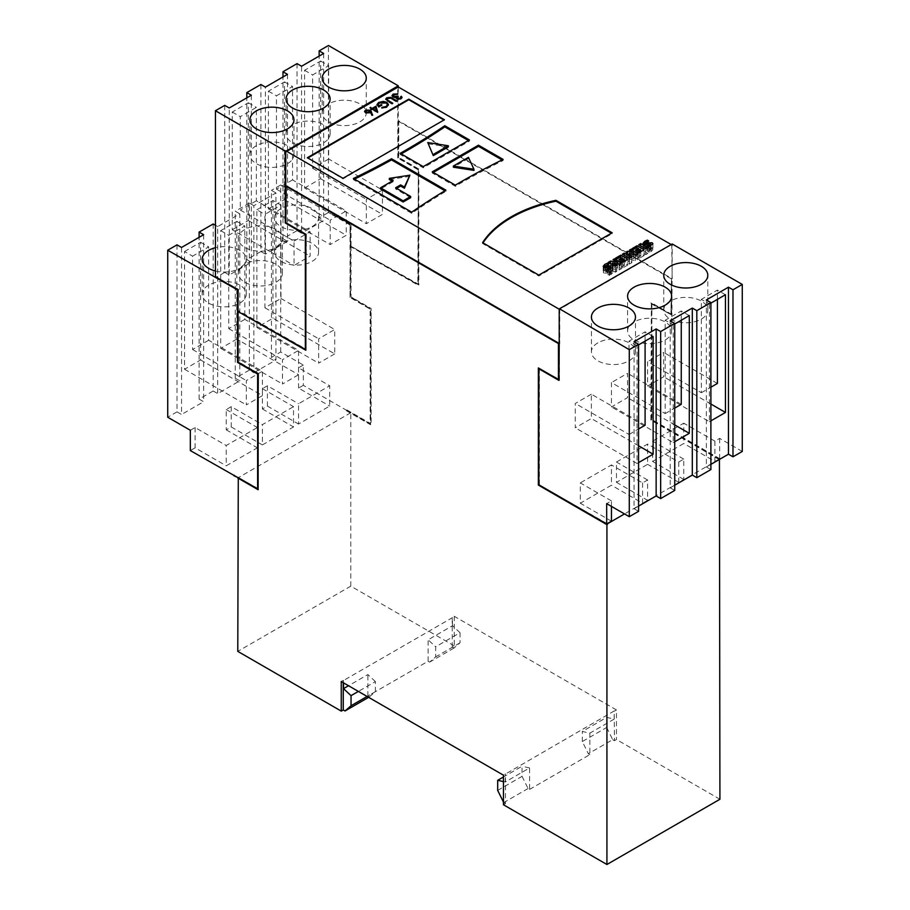 <?xml version="1.0" encoding="UTF-8"?>
<svg xmlns="http://www.w3.org/2000/svg" width="910" height="910" viewBox="0 0 910 910"><rect width="100%" height="100%" fill="white"/><g stroke="black" fill="none" stroke-linecap="round" stroke-linejoin="round"><path stroke-width="0.68" stroke-dasharray="4.55 3.41" d="M334.721 353.876L318.648 363.158L318.648 338.793L334.721 329.522L334.721 353.876L272.943 318.216L256.87 327.486L318.648 363.158M280.974 205.125L280.974 298.491L264.901 307.773L264.901 214.407L280.974 205.125L272.943 200.484L272.943 318.216M280.974 298.491L334.721 329.522M264.901 307.773L318.648 338.793M244.813 319.376L228.74 328.647L228.74 235.28L244.813 225.999L244.813 319.376L298.56 350.396L298.56 374.749L282.487 384.031L282.487 359.677L298.56 350.396M228.74 328.647L282.487 359.677M208.652 340.249L192.59 349.531L192.59 256.154L208.652 246.883L208.652 340.249L262.399 371.269L262.399 395.634L246.326 404.904L246.326 380.551L262.399 371.269M192.59 349.531L246.326 380.551M452.236 647.033L452.236 617.458L454.249 616.297L454.249 645.872L452.236 647.033L453.999 648.045L460.028 642.824L460.028 632.723L435.662 646.794L435.662 656.884L429.634 662.105L428.132 661.24L367.867 696.036L369.369 696.901L368.618 697.333M460.028 642.824L435.662 656.884M460.028 632.723L452.486 625.716L428.132 639.776L435.662 646.794M369.369 696.901L375.398 691.68L367.105 696.468M375.398 691.68L375.398 681.59L358.369 691.418M375.398 681.59L367.867 674.572L348.53 685.742M292.531 179.896L276.458 189.178L276.458 95.812L292.531 86.53L292.531 179.896L346.266 210.927L346.266 235.28L330.193 244.562L330.193 220.197L346.266 210.927M276.458 189.178L330.193 220.197M328.692 159.023L312.619 168.304L312.619 74.927L328.692 65.656L328.692 159.023L382.427 190.042L382.427 214.407L366.355 223.678L366.355 199.324L382.427 190.042M312.619 168.304L366.355 199.324M294.032 241.082L310.105 231.8L310.105 256.154L294.032 265.436L294.032 241.082L240.297 210.051L240.297 116.685L256.37 107.403L256.37 200.78L310.105 231.8M256.37 200.78L240.297 210.051M614.205 719.082L589.851 733.153L582.32 731.458L606.674 717.398L614.205 719.082L614.205 710.96L503.469 775.195M606.674 727.488L612.703 739.671L588.338 753.73L582.32 741.559L606.674 727.488L606.674 717.398M582.32 741.559L582.32 731.458M497.69 790.415L522.044 776.355L522.044 766.254L503.469 776.981M522.044 776.355L528.073 788.526L529.586 789.402L529.586 767.938L505.221 782.009L505.221 773.887M529.586 767.938L522.044 766.254M503.469 781.61L505.221 782.009M256.87 327.486L256.87 209.766L264.901 214.407M256.87 209.766L272.943 200.484M236.782 339.089L220.709 348.371L220.709 230.639L236.782 221.369L236.782 339.089L298.56 374.749M236.782 221.369L244.813 225.999M220.709 230.639L228.74 235.28M220.709 348.371L282.487 384.031M208.652 285.16A22.022 12.717 0 0 0 202.202 294.146A22.022 12.717 0 0 0 215.795 305.885A22.022 12.717 0 0 0 239.796 303.132A22.022 12.717 0 0 0 246.246 294.146A22.022 12.717 0 0 0 232.653 282.396A22.022 12.717 0 0 0 208.652 285.16M280.974 243.402A22.022 12.717 0 0 0 274.524 252.388A22.022 12.717 0 0 0 288.117 264.139A22.022 12.717 0 0 0 312.119 261.375A22.022 12.717 0 0 0 318.568 252.388A22.022 12.717 0 0 0 304.975 240.649A22.022 12.717 0 0 0 280.974 243.402M244.813 264.275A22.022 12.717 0 0 0 238.363 273.262A22.022 12.717 0 0 0 251.956 285.012A22.022 12.717 0 0 0 275.957 282.259A22.022 12.717 0 0 0 282.407 273.262A22.022 12.717 0 0 0 268.814 261.523A22.022 12.717 0 0 0 244.813 264.275M184.548 251.524L200.621 242.242L200.621 359.962L184.548 369.244L184.548 251.524L192.59 256.154M184.548 369.244L246.326 404.904M200.621 359.962L262.399 395.634M200.621 242.242L208.652 246.883M453.999 648.045L429.634 662.105M367.867 696.036L367.867 674.572M452.486 625.716L452.486 617.594L343.502 680.521L343.502 682.841M428.132 661.24L428.132 639.776M343.252 682.693L343.502 680.521M717.41 299.356L717.41 290.085L701.348 299.356L701.348 392.733L647.601 361.702L647.601 386.056L663.674 376.786L663.674 352.42L647.601 361.702M717.41 383.451L663.674 352.42M701.348 392.733L710.892 387.216M681.26 320.24L681.26 310.958L665.187 320.24L665.187 413.606L611.44 382.575L611.44 406.941L627.513 397.659L627.513 373.305L611.44 382.575M681.26 404.324L627.513 373.305M665.187 413.606L674.731 408.101M591.352 394.178L575.279 403.46L575.279 427.814L591.352 418.532L591.352 394.178L645.099 425.209M645.099 341.113L645.099 331.832L629.026 341.113L629.026 434.479L575.279 403.46M629.026 434.479L638.57 428.974M268.416 208.89L284.489 199.62L284.489 81.889L268.416 91.171L268.416 208.89L330.193 244.562M268.416 91.171L276.458 95.812M284.489 81.889L292.531 86.53M284.489 199.62L346.266 235.28M292.531 124.806A22.022 12.717 0 0 0 286.081 133.793A22.022 12.717 0 0 0 299.674 145.543A22.022 12.717 0 0 0 323.664 142.779A22.022 12.717 0 0 0 330.114 133.793A22.022 12.717 0 0 0 316.521 122.054A22.022 12.717 0 0 0 292.531 124.806M256.37 145.68A22.022 12.717 0 0 0 249.92 154.666A22.022 12.717 0 0 0 263.513 166.416A22.022 12.717 0 0 0 287.503 163.663A22.022 12.717 0 0 0 293.953 154.666A22.022 12.717 0 0 0 280.36 142.927A22.022 12.717 0 0 0 256.37 145.68M328.692 103.922A22.022 12.717 0 0 0 322.242 112.92A22.022 12.717 0 0 0 335.836 124.659A22.022 12.717 0 0 0 359.825 121.906A22.022 12.717 0 0 0 366.275 112.92A22.022 12.717 0 0 0 352.682 101.169A22.022 12.717 0 0 0 328.692 103.922M304.577 188.017L320.65 178.735L320.65 61.015L304.577 70.286L304.577 188.017L366.355 223.678M304.577 70.286L312.619 74.927M320.65 61.015L328.692 65.656M320.65 178.735L382.427 214.407M232.266 229.775L248.328 220.493L248.328 102.762L232.266 112.044L232.266 229.775L294.032 265.436M248.328 220.493L310.105 256.154M248.328 102.762L256.37 107.403M232.266 112.044L240.297 116.685M529.586 789.402L589.851 754.606L589.851 733.153M503.469 804.77L505.471 803.61L505.471 774.035M505.471 803.61L503.469 802.085M528.073 788.526L503.719 802.597M589.851 754.606L588.338 753.73M612.703 739.671L614.455 740.683L614.205 710.96M614.455 740.683L616.468 739.523L616.468 709.948L614.455 711.108M253.856 205.706L249.34 203.101L249.34 370.12L253.856 372.725L253.856 205.706L275.957 192.943L275.957 359.962L253.856 372.725M275.957 247.463A22.022 12.717 0 0 0 282.407 238.465A22.022 12.717 0 0 0 268.814 226.726A22.022 12.717 0 0 0 244.813 229.479A22.022 12.717 0 0 0 238.363 238.465A22.022 12.717 0 0 0 251.956 250.216A22.022 12.717 0 0 0 275.957 247.463M249.34 370.12L235.269 378.23L239.796 380.846L217.695 393.598L217.695 226.579L239.796 213.827L239.796 380.846M235.269 378.23L235.269 211.211L239.796 213.827M347.017 410.569L303.326 385.339L303.326 365.046L280.724 351.988L271.43 357.357L275.957 359.962M271.43 357.357L271.43 190.338L275.957 192.943M213.179 223.974L213.179 390.993L199.108 399.115L199.108 237.317M215.431 270.998A22.022 12.717 0 0 0 239.796 268.336A22.022 12.717 0 0 0 246.246 259.35A22.022 12.717 0 0 0 215.431 247.691M280.974 208.606A22.022 12.717 0 0 0 274.524 217.592A22.022 12.717 0 0 0 288.117 229.343A22.022 12.717 0 0 0 312.119 226.579A22.022 12.717 0 0 0 318.568 217.592A22.022 12.717 0 0 0 304.975 205.853A22.022 12.717 0 0 0 280.974 208.606M249.34 203.101L235.269 211.211M217.695 226.579L215.431 225.282M213.179 390.993L217.695 393.598M177.018 244.847L177.018 411.866L181.534 414.482L181.534 247.463M199.108 399.115L203.635 401.72L181.534 414.482M203.635 234.7L203.635 401.72M280.724 351.988L280.724 184.969L271.43 190.338M616.468 709.948L454.249 616.297M341.25 681.533L343.252 680.373M454.249 645.872L350.782 586.142L237.783 651.378M177.018 411.866L167.724 417.235M303.326 365.046L298.56 367.799L329.693 385.772L329.693 406.076L298.56 424.049L298.56 403.756L329.693 385.772M267.415 385.772L267.415 406.076L262.399 408.965L262.399 388.672L267.415 385.772L298.56 403.756M262.399 388.672L293.532 406.645L293.532 426.949L262.399 444.922L262.399 424.629L293.532 406.645M231.254 406.645L231.254 426.949L226.237 429.85L226.237 409.546L231.254 406.645L262.399 424.629M226.237 409.546L257.371 427.529L257.371 447.822L226.237 465.806L226.237 445.502L257.371 427.529M190.326 430.282L195.093 427.529L226.237 445.502M725.452 294.726L717.41 290.085M710.892 404.04L663.674 376.786M710.892 303.132L709.379 303.997L701.348 299.356M709.379 303.997L709.379 421.728L647.601 386.056M709.379 421.728L710.892 420.852M689.291 315.599L681.26 310.958M674.731 424.913L627.513 397.659M674.731 324.005L673.218 324.881L665.187 320.24M673.218 324.881L673.218 442.601L611.44 406.941M673.218 442.601L674.731 441.737M638.57 344.879L637.057 345.754L637.057 463.474L638.57 462.61M638.57 445.786L591.352 418.532M637.057 463.474L575.279 427.814M637.057 345.754L629.026 341.113M653.13 336.473L645.099 331.832M670.204 301.096A22.022 12.717 0 0 0 663.754 310.094A22.022 12.717 0 0 0 677.347 321.833A22.022 12.717 0 0 0 701.348 319.08A22.022 12.717 0 0 0 707.798 310.094A22.022 12.717 0 0 0 694.205 298.343A22.022 12.717 0 0 0 670.204 301.096M597.881 342.854A22.022 12.717 0 0 0 591.432 351.84A22.022 12.717 0 0 0 605.025 363.59A22.022 12.717 0 0 0 629.026 360.838A22.022 12.717 0 0 0 635.476 351.84A22.022 12.717 0 0 0 621.883 340.101A22.022 12.717 0 0 0 597.881 342.854M634.042 321.981A22.022 12.717 0 0 0 627.593 330.967A22.022 12.717 0 0 0 641.186 342.706A22.022 12.717 0 0 0 665.187 339.953A22.022 12.717 0 0 0 671.637 330.967A22.022 12.717 0 0 0 658.044 319.217A22.022 12.717 0 0 0 634.042 321.981M678.746 462.03L678.746 482.323L683.763 479.433L683.763 459.129L678.746 462.03L647.601 444.057L616.468 462.03L616.468 482.323L647.601 464.35L647.601 444.057M683.763 459.129L652.629 441.157L652.629 461.45L683.763 443.477L683.763 423.173L652.629 441.157M742.276 451.451L719.673 438.404L714.907 441.157L683.763 423.173M706.365 299.936L706.365 466.955L710.892 464.35M706.365 466.955L710.892 469.571M670.204 320.821L670.204 487.84L674.731 485.223M670.204 487.84L674.731 490.445M634.042 341.694L634.042 508.713L638.57 506.108M634.042 508.713L638.57 511.329M611.44 506.392L611.44 500.887L606.674 503.639M611.44 500.887L580.307 482.903L580.307 503.207L611.44 485.223L611.44 464.93L580.307 482.903M616.468 482.323L647.601 500.307L647.601 480.002L642.585 482.903L611.44 464.93M647.601 480.002L616.468 462.03M448.346 146.919L427.768 143.734M473.951 170.398L468.434 157.35M468.434 158.511L453.362 167.213M297.047 63.62L297.047 230.639L282.987 238.761L282.987 76.963M287.503 74.347L287.503 241.366L265.413 254.129L265.413 87.11M347.017 409.989L370.62 423.616L370.62 308.786L350.532 297.183L350.532 246.576L418.338 285.296L418.338 169.317L417.838 284.432L350.532 245.996L418.338 284.147L418.338 169.317L398.25 157.714L398.25 86.382M351.044 245.711L351.044 224.406L328.442 211.359L328.442 45.5M297.047 230.639L301.574 233.256L301.574 66.237M282.987 238.761L287.503 241.366M280.724 184.969L328.442 212.519L319.148 217.888L323.664 220.493L301.574 233.256M323.664 53.474L323.664 220.493M319.148 217.888L319.148 56.079M260.886 84.505L260.886 251.524L265.413 254.129M260.886 251.524L246.826 259.634L246.826 97.836M246.826 259.634L251.342 262.251L229.252 275.002L229.252 107.983M251.342 95.231L251.342 262.251M719.924 799.264L616.468 739.523M350.782 586.142L350.782 412.742L371.132 424.481L371.132 308.501L351.044 296.899L351.044 246.292L418.839 285.012L418.839 169.021L398.751 157.43L398.751 120.894L671.466 278.335L670.954 314.587L671.466 278.335M719.673 459.277L651.367 419.84L651.367 302.7L671.466 314.291M224.725 105.378L224.725 272.397L215.431 277.766M224.725 272.397L229.252 275.002M303.326 385.339L298.56 388.092L329.693 406.076M298.56 388.092L298.56 367.799M226.237 429.85L257.371 447.822M262.399 408.965L293.532 426.949M346.517 410.274L370.12 423.901L370.12 309.082L350.031 297.479L350.532 224.702L327.941 212.235L351.044 224.406M328.442 212.519L328.442 211.939M195.093 427.529L195.093 447.822L226.237 465.806M231.254 426.949L262.399 444.922M267.415 406.076L298.56 424.049M195.093 447.822L190.326 450.575M350.782 412.742L238.283 477.693M678.746 482.323L647.601 464.35M714.907 441.157L714.907 461.45L683.763 443.477M719.673 438.404L719.673 458.697L714.907 461.45M683.763 479.433L652.629 461.45M642.585 482.903L642.585 503.207L611.44 485.223M611.44 521.18L580.307 503.207M647.601 500.307L642.585 503.207M392.096 181.124L393.097 181.704L393.097 180.544M409.909 176.347L389.332 179.532M410.683 197.652L395.611 188.962L395.611 187.801M395.611 188.962L396.612 188.381M393.097 181.704L380.539 188.962M376.444 111.213L375.421 107.448M375.421 108.028L373.18 109.325M719.673 458.697L651.879 419.555L651.879 303.565L671.967 315.167L672.217 243.982M350.031 297.479L350.031 224.986L350.532 245.996M719.423 459.709L650.866 420.136L651.367 302.7M650.866 420.136L651.879 419.555M346.517 410.854L370.62 424.777L371.132 308.501M370.12 309.082L351.044 296.899M350.031 224.986L327.941 212.235M417.838 169.601L397.75 158.01L398.751 157.43M719.423 459.425L651.367 419.84L651.879 303.565M671.716 244.267L672.217 278.779M651.367 303.86L671.967 315.167M398.751 120.894L398.25 157.714L418.839 169.021M650.866 302.985L670.954 314.587M671.466 315.451L671.466 278.915M398.25 121.178L670.954 278.631M397.75 158.01L397.75 86.097M401.208 153.915A720.208 415.802 180 0 1 400.195 154.484L423.23 167.793L469.435 141.118L468.434 140.538M433.274 172.434L432.273 173.014L455.318 186.311A720.208 415.802 180 0 1 503.116 160.558L502.036 159.932M215.431 276.606L238.534 289.357L238.033 310.947L238.534 289.357M258.121 489.148L258.633 373.453L258.121 488.568L234.018 475.225M258.633 373.453L238.534 361.85L238.534 311.243M238.534 361.85L238.033 311.527M305.84 349.679L306.34 233.972L285.751 222.666L285.751 186.129M306.34 233.972L305.84 349.099L238.534 310.663M538.868 368.232L558.956 379.242L558.956 343.866M719.423 459.129L624.499 513.934M215.943 276.89L215.943 276.31M607.175 523.648L538.868 484.791L538.868 368.812M558.956 379.823L558.956 380.403M234.518 474.94L234.518 475.521M286.252 222.381L286.252 185.845M559.468 380.118L559.468 343.582M539.38 484.507L539.38 368.516M559.718 308.934L559.718 343.73M307.842 158.01L343.002 178.883L443.955 120.018M616.753 271.385L615.353 272.192L608.346 268.143L610.553 266.869L617.549 268.052L613.033 265.436L614.432 264.628L621.439 268.677L619.164 269.986L612.373 268.848L616.753 271.385L616.753 265.583M388.365 105.196L386.693 107.539L381.836 108.631M381.461 105.298L378.776 107.425L377.104 105.185M379.379 103.535L378.014 105.31M386.17 103.308L379.39 103.535L379.39 102.955M387.33 105.128L386.17 102.739M605.696 271.806L612.202 271.624L612.965 272.647L609.131 275.491L607.823 274.74L607.823 268.939M605.639 271.817L606.322 270.861L605.639 271.817L605.639 267.756M603.933 273.114L603.205 272.101L604.866 270.156L607.402 269.007L608.836 269.826L606.299 270.839L606.299 265.037M609.325 272.966L603.91 273.125L603.91 267.324M610.61 272.898L609.347 272.977L609.347 267.187M610.644 272.909L610.064 273.864L610.644 267.108M607.812 274.729L610.087 273.887L610.087 269.303M627.798 265.003L622.656 267.972L621.337 267.221L624.408 265.436L622.804 264.514L620.131 266.061L618.959 265.39L621.644 263.843L620.029 262.91L616.9 264.719L615.581 263.968L620.791 260.965L627.798 265.003L627.798 259.202M644.143 255.562L639.036 258.52L637.717 257.757L640.788 255.983L639.184 255.062L636.556 256.575L635.385 255.903L638.012 254.39L636.409 253.458L633.337 255.232L632.029 254.47L637.136 251.524L644.143 255.562L644.143 249.772M354.479 179.133A720.208 415.802 180 0 1 353.387 179.657L411.718 213.338A720.208 415.802 180 0 1 445.911 191.316L444.922 190.759M483.005 242.89A123.589 71.355 0 0 0 482.596 243.527L538.822 275.992L612.146 233.654L611.395 233.222M647.795 253.458L645.747 254.641L638.74 250.591L640.788 249.408L647.795 253.458L647.795 247.656M377.718 112.726L371.36 109.484M371.724 109.268L370.495 107.971M396.43 101.112L396.26 101.795L390.72 98.633L387.558 98.815L387.182 100.475M392.278 103.513L392.108 104.195L387.558 101.567L385.806 99.395M652.152 248.555L652.902 249.567L651.298 251.433L649.012 252.468L647.692 251.717L650.002 250.841L650.002 246.269M648.603 248.305L652.163 248.544L652.163 242.754M645.668 248.794L648.591 248.282L648.591 244.255M645.611 248.805L646.271 247.816L645.611 248.805L645.611 244.733M643.825 250.159L643.04 249.09L644.735 247.133L647.329 245.939L648.671 246.712L646.236 247.782L646.236 241.98M650.559 244.051L649.979 250.819L650.559 249.852L643.802 250.17L643.802 244.38M629.379 257.541L633.963 258.622L629.402 255.983L630.857 255.141L637.865 259.191L635.339 260.647L629.379 259.202L631.802 262.694L629.402 264.082L622.394 260.032L624.294 258.94L628.958 261.636L626.296 257.78L628.958 257.45M401.958 97.768L401.071 98.667M401.048 99.235L396.897 99.395L396.897 98.815M396.908 99.383L396.248 97.984L392.995 96.995M392.983 97.575L392.085 96.016M395.338 94.071L396.362 94.094M397.283 94.276L397.886 93.923M397.897 94.492L393.928 95.118L393.928 94.538M393.95 95.129L393.075 96.039M397.829 96.904L397.59 98.997M400.923 97.609L400.684 96.653M396.942 101.408L396.942 100.828M615.581 263.968L615.581 258.167M620.791 260.965L620.791 257.553M639.184 255.062L639.184 249.26M636.556 256.575L636.556 250.773M647.329 245.939L647.329 241.434M630.857 255.141L630.857 251.035M637.865 259.191L637.865 253.389M387.558 98.815L387.558 98.234M608.836 269.826L608.836 264.025M400.195 154.484L400.195 153.324M638.74 250.591L638.74 244.79M640.788 249.408L640.788 245.973M371.633 110.212L371.633 109.644M370.859 109.769L370.859 109.189M607.402 269.007L607.402 264.514M621.337 267.221L621.337 261.42M624.408 265.436L624.408 261.159M503.116 160.558L503.116 159.398M455.318 186.311L455.318 185.151M612.373 268.848L612.373 264.673M386.693 107.539L386.693 106.959M396.26 101.795L396.26 101.215M391.744 99.19L391.744 98.61M616.9 264.719L616.9 258.929M640.788 255.983L640.788 251.706M411.718 213.338L411.718 212.178M353.387 179.657L353.387 178.496M629.402 255.983L629.402 250.193M608.346 268.143L608.346 262.342M610.553 266.869L610.553 263.616M392.779 103.808L392.779 103.228M609.131 275.491L609.131 269.69M611.395 274.479L611.395 268.677M622.656 267.972L622.656 262.171M639.036 258.52L639.036 252.718M637.717 257.757L637.717 251.956M635.385 255.903L635.385 250.102M638.012 254.39L638.012 249.931M423.23 167.793L423.23 166.632M635.339 260.647L635.339 254.857M629.379 259.202L629.402 264.082M619.164 269.986L619.164 264.184M394.781 98.087L394.781 97.506M372.497 109.712L372.497 109.132M607.436 273.353L607.436 267.563M606.697 271.84L606.697 267.688M620.131 266.061L620.131 260.26M618.959 265.39L618.959 259.589M649.012 252.468L649.012 246.678M647.692 251.717L647.692 245.916M622.394 260.032L622.394 254.231M633.337 255.232L633.337 249.431M632.029 254.47L632.029 248.669M648.671 246.712L648.671 240.911M469.435 141.118L469.435 139.958M445.911 191.316L445.911 190.167M612.146 233.654L612.146 232.789M538.822 275.992L538.822 275.116M645.747 254.641L645.747 248.839M615.353 272.192L615.353 266.391M613.033 265.436L613.033 259.646M614.432 264.628L614.432 260.453M392.108 104.195L392.108 103.615M612.202 271.624L612.202 265.822M622.804 264.514L622.804 258.713M651.298 251.433L651.298 245.632M649.251 249.931L649.251 244.13M646.623 248.783L646.623 244.654M444.455 120.313L444.455 119.733M482.596 243.527L482.596 242.663M397.226 94.879L397.226 94.299M395.6 94.617L395.6 94.037M381.961 105.594L381.961 105.014M621.644 263.843L621.644 259.384M620.029 262.91L620.029 257.109M636.409 253.458L636.409 247.656M432.273 173.014L432.273 171.853M628.958 261.636L628.958 258.031M626.296 257.78L626.296 251.979M617.549 268.052L617.549 263.911M377.855 112.647L377.855 112.066M390.72 98.633L390.72 98.052M608.654 271.339L608.654 267.312M307.341 158.294L307.341 157.714M369.995 108.267L369.995 107.687M624.294 258.94L624.294 255.335M637.136 251.524L637.136 248.077M343.002 178.883L343.002 178.303M633.963 258.622L633.963 254.516M398.284 97.165L398.284 96.585M378.776 107.425L378.776 106.845M631.802 262.694L631.802 256.893M621.439 268.677L621.439 262.876M627.479 257.098L627.479 253.697M647.317 250.33L647.317 244.528M671.466 244.699L559.468 309.366M372.486 115.058L372.69 115.627L372.69 115.047M372.69 115.627L371.769 115.115M371.769 115.695L370.711 112.203M370.711 112.783L365.536 113.284L364.637 111.759M365.536 113.284L365.536 112.703M367.765 110.064L368.743 110.133M370.006 113.272L370.006 112.692M369.995 111.566L366.332 110.474M366.332 111.066L365.661 111.771M369.46 110.963L369.46 110.383M644.735 247.133L644.735 244.665M604.866 270.156L604.866 267.665M387.558 101.567L387.558 100.987M282.407 273.262L282.407 238.465M202.202 294.146L202.202 259.35M274.524 252.388L274.524 217.592M246.246 294.146L246.246 259.35M318.568 252.388L318.568 217.592M238.363 273.262L238.363 238.465M330.114 133.793L330.114 98.997M322.242 112.92L322.242 78.124M249.92 154.666L249.92 119.87M286.081 133.793L286.081 98.997M293.953 154.666L293.953 119.87M366.275 112.92L366.275 78.124M671.637 330.967L671.637 296.171M591.432 351.84L591.432 317.044M663.754 310.094L663.754 275.298M707.798 310.094L707.798 275.298M635.476 351.84L635.476 317.044M627.593 330.967L627.593 296.171M643.04 243.288L643.04 249.09M645.52 248.521L645.52 244.733M385.772 99.099L385.772 99.679M396.157 98.36L396.157 97.779M612.965 266.846L612.965 272.647M605.594 271.612L605.594 267.756M652.902 243.766L652.902 249.567M610.724 273.182L610.724 269.007M650.639 250.125L650.639 245.973M603.205 266.311L603.205 272.101"/><path stroke-width="1.36" d="M367.105 696.468L351.044 705.75L351.044 695.649L358.369 691.418M348.53 685.742L343.502 688.642L351.044 695.649M503.469 776.981L497.69 780.314L503.469 781.61M503.469 802.085L497.69 790.415L497.69 780.314M368.618 697.333L345.015 710.972L343.252 709.948L343.252 682.693M351.044 705.75L345.015 710.972M343.502 682.841L343.502 688.642M710.892 387.216L717.41 383.451L717.41 299.356M674.731 408.101L681.26 404.324L681.26 320.24M638.57 428.974L645.099 425.209L645.099 341.113M433.285 154.45L448.346 145.759L427.768 142.574L433.285 155.61L448.346 146.919L448.346 145.759M468.434 157.35L453.362 166.052L473.951 169.237L468.434 157.35M199.108 237.317L199.108 232.095L203.635 234.7L181.534 247.463L177.018 244.847L167.724 250.216L167.724 417.235L190.326 430.282L190.326 450.575L257.621 488.852L257.621 374.033L237.533 362.43L237.533 289.937L167.724 250.216M215.431 225.282L213.179 223.974L199.108 232.095M215.431 247.691A22.022 12.717 0 0 0 208.652 250.364A22.022 12.717 0 0 0 202.202 259.35A22.022 12.717 0 0 0 215.431 270.998M343.252 709.948L341.25 711.108L341.25 681.533L503.469 775.195L503.469 804.77L606.924 864.5L606.924 524.66L538.367 485.087L538.367 367.936L558.456 379.538L558.456 343.582L285.751 186.129L285.751 150.753L559.218 309.218L559.218 344.014L558.456 343.582M234.018 475.805L238.283 477.693L237.783 651.378L341.25 711.108M389.332 178.371L393.097 180.544L380.539 187.801L403.141 200.848L410.683 196.492L395.611 187.801L400.639 184.901L404.404 187.073L409.909 175.186L389.332 178.371L389.332 179.532L392.096 181.124M376.444 110.633L375.421 107.448L373.18 108.745L376.444 111.213L373.18 108.745M710.892 420.852L725.452 412.446L725.452 294.726L710.892 303.132M725.452 412.446L710.892 404.04M674.731 441.737L689.291 433.319L689.291 315.599L674.731 324.005M689.291 433.319L674.731 424.913M638.57 462.61L653.13 454.204L638.57 445.786M653.13 454.204L653.13 336.473L638.57 344.879M742.276 451.451L732.982 456.809L728.466 454.204L728.466 287.185L706.365 299.936L710.892 302.552L696.821 310.674L692.305 308.058L670.204 320.821L674.731 323.425L660.66 331.547L660.66 498.566L656.144 495.95L656.144 328.931L634.042 341.694L638.57 344.298L629.276 349.667L559.468 308.786L672.217 243.982L742.276 284.432L742.276 451.451M710.892 464.35L728.466 454.204M710.892 302.552L710.892 469.571L696.821 477.693L692.305 475.077L692.305 308.058M674.731 485.223L692.305 475.077M674.731 323.425L674.731 490.445L660.66 498.566M638.57 506.108L656.144 495.95M638.57 344.298L638.57 511.329L629.276 516.687L629.276 349.667M611.44 506.392L611.44 521.18L606.674 523.933L606.674 503.639L629.276 516.687M433.285 155.61L427.768 142.574M453.362 166.052L453.362 167.213L473.951 170.398L473.951 169.237M282.987 76.963L282.987 71.742L287.503 74.347L265.413 87.11L260.886 84.505L246.826 92.615L251.342 95.231L229.252 107.983L224.725 105.378L215.431 110.736L215.431 276.606L237.533 289.937M319.148 56.079L319.148 50.869L323.664 53.474L301.574 66.237L297.047 63.62L282.987 71.742M670.954 244.415L398.25 86.962L398.25 85.802L286.252 151.049M319.148 50.869L328.442 45.5L398.25 85.802M323.664 107.983A22.022 12.717 0 0 0 330.114 98.997A22.022 12.717 0 0 0 316.521 87.258A22.022 12.717 0 0 0 292.531 90.01A22.022 12.717 0 0 0 286.081 98.997A22.022 12.717 0 0 0 299.674 110.747A22.022 12.717 0 0 0 323.664 107.983M328.692 69.137A22.022 12.717 0 0 0 322.242 78.124A22.022 12.717 0 0 0 335.836 89.862A22.022 12.717 0 0 0 359.825 87.11A22.022 12.717 0 0 0 366.275 78.124A22.022 12.717 0 0 0 352.682 66.373A22.022 12.717 0 0 0 328.692 69.137M256.37 110.883A22.022 12.717 0 0 0 249.92 119.87A22.022 12.717 0 0 0 263.513 131.62A22.022 12.717 0 0 0 287.503 128.867A22.022 12.717 0 0 0 293.953 119.87A22.022 12.717 0 0 0 280.36 108.131A22.022 12.717 0 0 0 256.37 110.883M246.826 97.836L246.826 92.615M719.423 459.425L719.924 799.264L606.924 864.5M237.783 477.977L258.121 489.728L258.121 373.737L238.033 362.135L238.033 311.527L305.84 350.248L305.84 234.268L285.751 222.666L286.252 185.845L558.956 343.286M305.84 349.679L238.033 311.527L305.339 349.383L305.339 234.552L285.251 222.961L285.251 151.049L215.431 110.736M238.033 310.947L238.033 289.653L215.431 277.186M380.539 187.801L380.539 188.962L403.141 202.009L403.141 200.848M403.141 202.009L410.683 197.652L410.683 196.492M396.612 188.381L400.639 186.061L404.404 188.233L404.404 187.073M404.404 188.233L409.909 175.186M400.639 186.061L400.639 184.901M665.187 305.157A22.022 12.717 0 0 0 671.637 296.171A22.022 12.717 0 0 0 658.044 284.421A22.022 12.717 0 0 0 634.042 287.185A22.022 12.717 0 0 0 627.593 296.171A22.022 12.717 0 0 0 641.186 307.91A22.022 12.717 0 0 0 665.187 305.157M606.674 523.933L538.868 484.791L538.868 368.812L558.956 380.403L559.218 343.73M660.66 331.547L656.144 328.931M597.881 308.058A22.022 12.717 0 0 0 591.432 317.044A22.022 12.717 0 0 0 605.025 328.794A22.022 12.717 0 0 0 629.026 326.042A22.022 12.717 0 0 0 635.476 317.044A22.022 12.717 0 0 0 621.883 305.305A22.022 12.717 0 0 0 597.881 308.058M696.821 310.674L696.821 477.693M670.204 266.3A22.022 12.717 0 0 0 663.754 275.298A22.022 12.717 0 0 0 677.347 287.037A22.022 12.717 0 0 0 701.348 284.284A22.022 12.717 0 0 0 707.798 275.298A22.022 12.717 0 0 0 694.205 263.547A22.022 12.717 0 0 0 670.204 266.3M742.276 284.432L732.982 289.789L732.982 456.809M732.982 289.789L728.466 287.185M468.434 140.538L444.797 126.888A720.208 415.802 180 0 1 401.208 153.915M502.036 159.932L478.478 146.328L433.274 172.434M538.367 485.087L606.924 524.66M305.339 234.552L285.251 222.961M237.533 362.43L257.621 374.033M607.425 524.376L607.175 523.648M624.499 513.934L607.425 523.796M558.956 379.823L538.868 368.232M238.283 477.693L258.121 489.148M443.955 120.018L408.795 99.725L307.842 158.01M377.104 105.185L378.651 103.046L383.337 101.977L386.796 102.921L388.365 105.162M378.014 105.31L378.662 106.606L381.461 105.298M385.965 107.061L387.33 105.128M381.87 107.983L385.965 107.084L387.41 104.536L386.147 102.739L379.356 102.944L377.957 104.741L378.685 106.015L381.199 104.559L381.961 105.014L378.776 106.845L376.979 104.604L378.651 102.466L383.337 101.408L386.796 102.329L388.456 104.593L386.704 106.959L381.836 108.062L381.87 107.403L385.954 106.504M444.922 190.759L391.516 159.921A720.208 415.802 180 0 1 354.479 179.133M611.395 233.222L555.93 201.19A123.589 71.355 0 0 0 483.005 242.89M370.495 107.971L372.406 108.881L375.978 106.811L377.684 112.135L372.497 109.132L371.633 109.644L370.859 109.189L371.724 108.688L369.995 107.687L372.406 108.301L375.978 106.231L377.718 112.146M371.36 109.484L371.724 108.688M386.739 98.394L390.674 97.939L396.43 101.112M385.806 99.395L386.716 97.802L390.663 97.359L396.942 100.828L396.26 101.215L390.72 98.052L387.535 98.223L387.182 99.895L392.779 103.228L392.108 103.615L385.772 99.099L386.716 97.802M387.171 100.487L392.278 103.513M387.535 98.815L387.182 100.475L386.83 99.167M386.852 99.77L387.182 100.475M400.935 97.097L401.958 97.768M396.214 98.075L396.248 97.404L392.995 96.995L392.005 95.63L393.165 94.083L397.897 93.912L393.928 94.538L393.609 96.562L397.511 96.141L398.284 96.585L397.59 98.416L400.286 98.223L401.378 96.255L402.027 97.427L401.071 98.667L396.908 98.803L396.168 97.814M392.085 96.016L393.177 94.094M393.177 94.651L395.338 94.071M396.362 94.094L397.283 94.276M393.609 97.142L397.829 96.904M397.568 99.008L400.263 98.792L400.684 97.234M392.381 98.781L392.381 98.2M615.581 258.167L620.791 255.164L627.798 259.202L622.656 262.171L621.337 261.42L624.408 259.646L622.804 258.713L620.131 260.26L618.959 259.589L621.644 258.042L620.029 257.109L616.9 258.929L615.581 258.167M620.791 257.553L620.791 255.164M639.184 249.26L636.556 250.773L635.385 250.102L638.012 248.589L636.409 247.656L633.337 249.431L632.029 248.669L637.136 245.723L644.143 249.772L639.036 252.718L637.717 251.956L640.788 250.193L639.184 249.26M647.329 241.434L647.329 240.138L648.671 240.911L645.679 242.993L652.152 242.754L652.902 243.766L649.012 246.678L647.692 245.916L650.514 244.062L643.825 244.358L643.04 243.288L644.735 241.332L647.329 240.138M630.857 251.035L630.857 249.34L637.865 253.389L635.339 254.857L629.379 253.401L631.802 256.893L629.402 258.281L629.379 253.401M401.378 96.835L401.378 96.255M608.836 264.025L605.696 266.004L612.202 265.822L612.965 266.846L609.131 269.701L607.823 268.939L610.587 267.119L603.933 267.312L603.205 266.311L604.866 264.355L607.402 263.206L608.836 264.025M648.591 244.255L648.591 242.481M444.797 125.728A720.208 415.802 180 0 1 400.195 153.324L423.23 166.632L469.435 139.958L444.797 125.728L444.797 126.888M638.74 244.79L640.788 243.618L647.795 247.656L645.747 248.839L638.74 244.79M640.788 245.973L640.788 243.618M381.836 108.062L381.87 107.403M610.087 269.303L610.587 267.119M607.402 264.514L607.402 263.206M624.408 261.159L624.408 259.646M455.318 185.151A720.208 415.802 180 0 1 503.116 159.398L478.478 145.179L432.273 171.853L455.318 185.151M612.373 263.047L616.753 265.583L615.353 266.391L608.346 262.342L610.553 261.068L617.549 262.251L613.033 259.646L614.432 258.827L621.439 262.876L619.164 264.184L612.373 263.047L612.373 264.673M400.263 98.792L400.707 96.642M372.406 108.881L372.406 108.301M375.978 106.811L375.978 106.231M640.788 251.706L640.788 250.193M646.236 241.98L645.679 242.993M645.611 244.733L645.611 243.004M353.387 178.496L411.718 212.178A720.208 415.802 180 0 1 445.911 190.167L391.516 158.761A720.208 415.802 180 0 1 353.387 178.496M633.963 254.516L633.963 252.821L629.402 250.193L630.857 249.34M610.553 263.616L610.553 261.068M378.662 106.606L378.662 106.026M388.274 101.192L388.274 100.612M638.012 249.931L638.012 248.589M390.674 97.939L390.674 97.359M605.639 267.756L605.639 266.016M606.697 267.688L606.697 266.05M629.402 258.281L622.394 254.231L624.294 253.139L628.958 255.835L626.296 251.979L627.479 251.296L633.963 252.821M538.822 275.116L612.146 232.789L555.93 200.325A123.589 71.355 0 0 0 482.596 242.663L538.822 275.116M614.432 260.453L614.432 258.827M646.623 244.654L646.623 243.004M444.455 119.733L408.795 99.144L307.341 157.714L343.002 178.303L444.455 119.733M408.795 99.725L408.795 99.144M478.478 146.328L478.478 145.179M555.93 201.19L555.93 200.325M381.199 105.139L381.199 104.559M621.644 259.384L621.644 258.042M391.516 159.921L391.516 158.761M628.958 258.031L628.958 255.835M617.549 263.911L617.549 262.251M393.006 95.709L393.609 96.562M378.651 103.046L378.651 102.466M608.654 267.312L608.654 265.538M650.002 246.269L650.514 244.062M398.25 86.962L286.252 151.629M624.294 255.335L624.294 253.139M370.666 107.88L370.666 107.3M637.136 248.077L637.136 245.723M386.796 102.921L386.796 102.341M627.479 253.697L627.479 251.296M397.511 96.722L397.511 96.141M370.154 110.019L372.69 115.047L371.769 115.115L370.711 112.203L365.536 112.703L364.569 111.373L365.581 110.008L368.743 110.133M370.177 110.588L371.485 111.771M371.507 112.34L372.486 115.058M364.637 111.759L365.592 110.008M365.592 110.588L367.765 110.064M366.32 110.474L366.173 112.283L369.369 112.169L369.46 110.394L366.32 110.474M365.592 111.452L366.161 112.874L369.358 112.738L369.46 110.963M366.332 111.066L366.161 112.874L365.627 112.021M369.358 112.738L369.358 112.157M370.074 111.828L369.46 110.394M644.735 244.665L644.735 241.332M604.866 267.665L604.866 264.355M383.337 101.977L383.337 101.397M645.52 244.733L645.52 242.822M605.594 267.756L605.594 265.811M610.724 269.007L610.724 267.529M650.639 245.973L650.639 244.483M365.592 112.01L365.592 111.429"/></g></svg>
